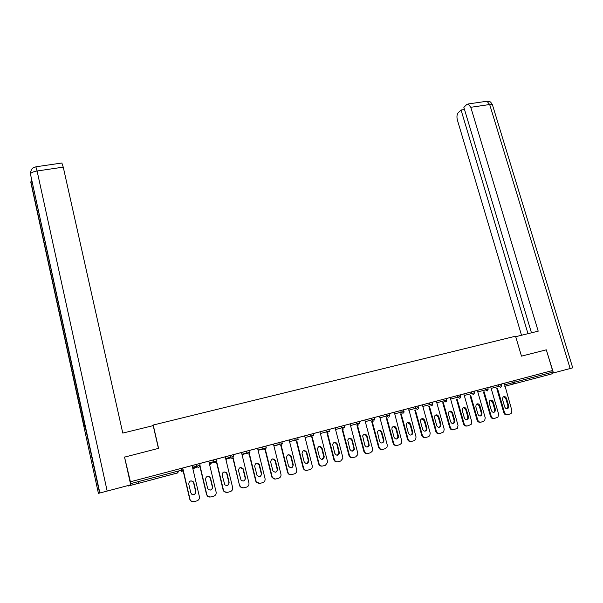 <?xml version="1.0" encoding="UTF-8"?>
<svg xmlns="http://www.w3.org/2000/svg" width="603" height="603" viewBox="0 0 603 603"><rect width="100%" height="100%" fill="white"/><g stroke="black" fill="none" stroke-linecap="round" stroke-linejoin="round"><path stroke-width="0.9" d="M155.333 478.872L138.517 483.335L138.14 481.661M124.535 457.127L158.566 448.353L153.215 425.032L152.114 425.891M153.215 425.032L515.557 336.203L521.474 356.139L546.31 349.83L552.552 370.521L513.839 380.727L514.291 382.272L552.242 372.247L551.783 370.732M552.242 372.247L551.903 373.868L504.786 386.304M61.86 163.021L63.255 167.144L37.092 170.988L107.168 491.068L130.723 484.835L124.512 457.006L130.414 481.774L552.552 370.521M128.138 485.513L128.341 485.995L130.919 485.377L130.414 481.774M501.229 384.081L504.266 383.282L511.864 410.5L511.148 413.53L507.884 414.721C506.294 414.97 505.163 414.246 504.5 412.535L497.437 388.279M130.278 481.812L182.626 468.018L183.041 469.797L181.782 471.908L181.202 468.388M503.935 383.38L513.839 380.727M192.116 465.576L199.691 463.519L200.106 465.29L198.869 467.378L197.339 467.001L196.427 464.385M208.781 461.182L216.537 459.079L216.959 460.835L215.738 462.908L214.125 462.433L213.311 459.931M225.251 456.84L233.18 454.7L233.602 456.441L232.404 458.491L230.708 457.903L229.992 455.536L230.444 457.27L225.658 458.536M233.188 454.722L249.612 450.366L250.041 452.092L248.866 454.134L247.094 453.411L246.469 451.195L246.913 452.921L241.924 454.24M259.275 483.508L256.185 482.114L255.74 481.066L256.531 482.076L259.968 483.395L262.75 482.626C264.574 481.918 265.335 480.561 265.041 478.556L257.579 448.293L265.848 446.084L266.277 447.803L265.124 449.83L263.285 448.949L262.742 446.906L263.285 448.949L258.076 450.313M275.3 479.076L271.976 477.32L272.104 476.611L272.345 477.275C273.167 478.722 274.373 479.287 275.963 478.97L278.707 478.209C280.508 477.501 281.262 476.159 280.96 474.169L273.461 444.11L281.887 441.856L282.317 443.567L281.186 445.572L279.295 444.532L278.82 442.67L279.295 444.532L273.92 445.941M289.154 439.986L297.739 437.68L298.168 439.376L295.131 440.182L294.701 438.479M297.746 437.71L313.402 433.557L313.831 435.238L312.761 435.524L310.824 436.037L310.394 434.348M313.409 433.58L328.876 429.479L329.313 431.145L328.273 431.424L326.336 431.936L325.899 430.263M328.884 429.502L344.177 425.447L344.607 427.105L343.604 427.376L341.652 427.889L341.223 426.223M344.185 425.469L359.29 421.459L359.727 423.11L358.747 423.374L356.795 423.886L356.358 422.236M359.298 421.489L374.229 417.525L374.667 419.168L371.765 419.929L371.32 418.294M374.237 417.547L388.995 413.635L389.432 415.263L386.553 416.025L386.116 414.389M393.963 412.362L403.588 409.784L404.033 411.404L401.176 412.158L400.731 410.537M408.254 408.593L418.015 405.985L418.459 407.59L417.593 407.824L415.625 408.344L415.181 406.731M418.022 406.007L432.276 402.224L432.728 403.822L431.884 404.048L429.909 404.568L429.464 402.97M432.283 402.254L446.378 398.508L446.831 400.098L444.034 400.837L443.582 399.246M446.386 398.538L460.323 394.837L460.767 396.412L457.994 397.151L457.549 395.568M460.33 394.859L474.109 391.204L474.561 392.772L471.802 393.503L471.35 391.927M474.116 391.226L487.737 387.608L488.189 389.169L485.453 389.892L485 388.332M487.744 387.639L501.221 384.058L501.673 385.603L500.942 385.799L498.952 386.327L498.5 384.774M411.148 441.471L411.065 441.479C409.354 441.758 408.163 441.012 407.492 439.225L408.065 439.12C408.728 440.906 409.927 441.66 411.645 441.381L414.118 440.695L415.701 439.474L416.032 436.926L408.615 408.487L403.595 409.814M396.736 445.459L396.706 445.459C394.973 445.745 393.774 444.991 393.103 443.197L393.653 443.099C394.324 444.893 395.523 445.647 397.264 445.368L399.759 444.675L401.47 443.265L401.711 440.876L394.324 412.256L389.003 413.658M291.128 474.697C289.455 474.878 288.279 474.162 287.608 472.533L288.008 472.481C288.739 474.207 289.99 474.908 291.762 474.591L294.475 473.837C296.246 473.144 296.985 471.817 296.691 469.85L289.146 439.971L289.546 439.866L281.895 441.886M273.461 444.11L265.855 446.114M257.579 448.3L249.619 450.396M226.615 492.538L224.09 491.694L223.148 490.051L224.384 491.671L227.399 492.425L230.248 491.633C232.117 490.902 232.909 489.523 232.622 487.495L225.243 456.818L225.665 456.705L216.545 459.109M209.957 497.136L207.734 496.48L206.558 494.626L208.005 496.473L210.809 497.015L213.696 496.216C215.588 495.478 216.394 494.091 216.115 492.048L208.781 461.159L209.203 461.046L199.699 463.549M193.073 501.786L191.166 501.289L189.757 499.261L191.407 501.281L194.015 501.666L196.94 500.859C198.854 500.113 199.676 498.711 199.405 496.653L192.108 465.546L192.538 465.433L182.634 468.049M506.49 398.364C505.615 396.555 504.44 396.163 502.977 397.181L502.518 399.435L504.696 406.919C505.54 408.691 506.693 409.105 508.148 408.171L508.676 405.834L506.49 398.364L505.796 398.523L503.565 396.751M507.538 414.789L507.183 414.856C505.593 415.113 504.47 414.382 503.807 412.678L496.759 388.46M506.882 408.698L507.447 408.314L507.975 405.985L505.796 398.523M490.714 386.855L498.628 414.155L497.95 417.155L494.596 418.399C492.983 418.655 491.844 417.924 491.181 416.206L484.141 391.799M493.246 401.937C492.334 400.098 491.144 399.714 489.659 400.799L489.229 403.03L491.4 410.56C492.274 412.362 493.45 412.769 494.927 411.766L495.425 409.46L493.246 401.937L492.568 402.095L490.307 400.317M494.226 418.474L493.91 418.535C492.304 418.791 491.166 418.06 490.503 416.341L483.47 391.973M493.608 412.339L494.241 411.909L494.739 409.603L492.568 402.095M477.35 390.375L485.242 417.841L484.601 420.804L481.149 422.123C479.528 422.386 478.375 421.648 477.712 419.922L470.694 395.364M479.852 405.555C478.91 403.671 477.689 403.309 476.189 404.47L475.79 406.656L477.96 414.231C478.857 416.078 480.056 416.469 481.556 415.392L482.023 413.123L479.852 405.555L479.189 405.713L476.905 403.927M480.772 422.198L480.485 422.251C478.857 422.515 477.712 421.776 477.048 420.05L470.046 395.53M480.192 416.025L480.893 415.535L481.36 413.259L479.189 405.713M463.835 393.94L471.712 421.572L471.116 424.489L467.559 425.891C465.915 426.155 464.762 425.416 464.099 423.675L457.089 398.967M466.307 409.218C465.328 407.281 464.076 406.942 462.561 408.193L462.2 410.326L464.363 417.947C465.297 419.839 466.526 420.208 468.049 419.055L468.471 416.824L466.307 409.218L465.667 409.362L463.353 407.568M467.159 425.967L466.91 426.012C465.267 426.276 464.114 425.537 463.451 423.803L456.463 399.133M466.616 419.756L467.4 419.191L467.822 416.959L465.667 409.362M450.17 397.535L458.024 425.349L457.489 428.198L453.818 429.698C452.152 429.962 450.991 429.223 450.328 427.474L443.341 402.608M452.612 412.912C451.587 410.929 450.305 410.613 448.775 411.962L448.459 414.035L450.614 421.708C451.594 423.653 452.853 423.999 454.391 422.748L454.775 420.57L452.612 412.912L451.986 413.055L449.642 411.254M453.396 429.773L453.185 429.818C451.526 430.082 450.366 429.344 449.695 427.595L442.73 402.766M452.898 423.517L453.757 422.876L454.142 420.706L451.986 413.055M436.353 401.176L444.185 429.163L443.71 431.936L439.919 433.549C438.238 433.821 437.062 433.075 436.399 431.311L429.434 406.294M438.765 416.65C437.688 414.615 436.376 414.329 434.831 415.791L434.559 417.789L436.715 425.507C437.74 427.504 439.029 427.829 440.582 426.472L440.921 424.361L438.765 416.65L438.155 416.794L435.788 414.977M439.474 433.632L439.308 433.663C437.627 433.934 436.451 433.188 435.788 431.424L428.839 406.452M439.022 427.331L439.971 426.592L440.303 424.482L438.155 416.794M521.489 356.139L515.701 336.685L538.208 331.168L470.792 107.296L468.154 103.972L466.812 104.455L463.85 107.311L531.469 332.818M570.136 368.531L489.674 104.523C491.792 104.259 492.772 104.538 492.606 105.359L572.729 367.845L552.333 373.242M464.498 109.497L461.061 110.002L458.182 112.784C456.878 114.434 456.614 116.846 457.383 120.02L521.527 335.26M461.061 110.002L527.987 333.67M553.464 372.948L546.31 349.846M158.431 448.383L153.207 425.628L122.778 433.09L63.255 167.144M107.168 491.068L99.616 493.05L84.819 425.055L84.005 427.052L98.41 493.337L99.616 493.05M422.386 404.862L430.188 433.022L429.781 435.698L428.303 436.768L425.861 437.439C424.165 437.718 422.982 436.971 422.311 435.193L415.369 410.017M424.761 420.434C423.623 418.339 422.273 418.083 420.721 419.68L420.51 421.587L422.65 429.351C423.736 431.409 425.062 431.695 426.63 430.218L426.909 428.19L424.761 420.434L424.173 420.57L421.768 418.746M425.394 437.529L425.266 437.552C423.57 437.823 422.386 437.077 421.723 435.306L414.796 410.168M424.979 431.183L426.035 430.338L426.313 428.311L424.173 420.57M408.065 439.12L401.146 413.786M410.59 424.263C409.384 422.1 408.005 421.889 406.452 423.63L406.294 425.424L408.435 433.24C409.58 435.358 410.945 435.615 412.512 433.987L412.731 432.065L410.59 424.263L410.025 424.391L407.598 422.56M407.492 439.225L400.596 413.929M410.786 435.08L411.939 434.1L412.158 432.178L410.025 424.391M393.653 443.099L386.764 417.6M396.269 428.13C394.973 425.891 393.555 425.733 392.01 427.648L391.92 429.306L394.045 437.175C395.274 439.368 396.676 439.572 398.244 437.778L398.395 435.984L396.269 428.13L395.711 428.251L393.262 426.419M393.103 443.197L386.229 417.736M396.427 439.022L397.686 437.884L397.844 436.097L395.711 428.251M379.506 416.16L387.224 444.871L387.073 447.064L385.242 448.692L382.709 449.393C380.953 449.68 379.747 448.926 379.076 447.117L372.209 421.452M381.774 432.042C380.372 429.728 378.925 429.63 377.41 431.74L379.498 441.155C380.825 443.424 382.257 443.567 383.81 441.584L383.9 439.949L381.774 432.042L378.759 430.316M382.166 449.491C380.418 449.77 379.212 449.009 378.548 447.207L371.697 421.587M381.895 443.009L383.274 441.69L383.365 440.054L381.239 432.163M364.875 420.02L372.571 448.911L372.511 450.863L370.551 452.763L367.996 453.471C366.217 453.765 364.996 453.004 364.333 451.18L357.489 425.356M367.114 436.007C365.591 433.61 364.106 433.58 362.644 435.916L364.777 445.18C366.217 447.532 367.694 447.607 369.209 445.406L367.114 436.007L364.091 434.258M367.438 453.569C365.682 453.833 364.476 453.064 363.82 451.27L356.991 425.484M367.197 447.042L368.689 445.496L368.712 444.057L366.601 436.112M350.087 423.917L357.752 452.996L357.775 454.654L355.695 456.878L353.102 457.594C351.308 457.896 350.079 457.127 349.408 455.295L342.594 429.298M352.28 440.009C350.622 437.529 349.099 437.582 347.72 440.167L349.883 449.25C351.466 451.7 352.981 451.692 354.421 449.235L352.28 440.009L349.25 438.253M352.544 457.692C350.773 457.941 349.567 457.172 348.918 455.378L342.12 429.426M352.333 451.127L353.931 449.318L353.893 448.112L351.79 440.115M335.117 427.859L342.753 457.134L342.836 458.438L340.657 461.046L338.042 461.77C336.225 462.071 334.982 461.303 334.311 459.456L327.527 433.293M337.273 444.064C335.449 441.494 333.904 441.645 332.637 444.494L334.816 453.373C336.564 455.906 338.11 455.808 339.444 453.064L337.273 444.064L334.235 442.293M337.461 461.868C335.69 462.102 334.484 461.325 333.851 459.531L327.075 433.414M337.281 455.257L338.976 453.155L336.806 444.162M319.974 431.854L327.685 462.23L325.447 465.26L322.793 465.991C320.954 466.3 319.703 465.524 319.04 463.669L312.286 437.333M322.092 448.165C320.072 445.519 318.512 445.768 317.404 448.903L319.567 457.541C321.512 460.164 323.08 459.953 324.271 456.916L322.092 448.165L319.047 446.378M322.206 466.096C320.427 466.307 319.221 465.524 318.595 463.737L311.857 437.446M322.055 459.433L323.819 456.991L321.648 448.255M304.651 435.886L312.309 466.021C312.377 467.777 311.623 468.946 310.055 469.526L307.372 470.265C305.51 470.581 304.251 469.797 303.58 467.936L296.857 441.419M306.731 452.31C304.5 449.597 302.932 449.951 302.02 453.381L304.146 461.755C306.301 464.461 307.877 464.137 308.872 460.79L306.731 452.31L303.686 450.509M306.761 470.37C304.982 470.566 303.784 469.775 303.158 467.996L296.45 441.524M306.648 463.662L308.442 460.858L306.309 452.401M287.94 472.247L281.247 445.557M291.181 456.509L291.174 456.486C288.792 453.757 287.224 454.195 286.463 457.783L288.566 466.157C290.993 468.772 292.553 468.297 293.254 464.732L291.181 456.509L288.128 454.692M287.541 472.3L280.855 445.625M291.053 467.943C292.485 467.423 293.088 466.375 292.854 464.8L290.782 456.592M272.104 476.611L265.441 449.71M275.45 460.76L275.345 460.428C272.85 458.039 271.29 458.574 270.672 462.049L272.888 470.8C275.42 473.054 276.958 472.466 277.508 469.036L275.45 460.76L272.398 458.928M271.734 476.656L265.086 449.838M275.262 472.27C276.739 471.757 277.365 470.702 277.131 469.096L275.074 460.835M256.079 481.028L249.431 453.855M259.524 465.064L259.29 464.438C256.72 462.38 255.182 463.021 254.692 466.368L257.051 475.465C259.644 477.372 261.152 476.679 261.574 473.393L259.524 465.064L256.471 463.21M255.74 481.066L249.122 454.044M259.282 476.656C260.805 476.151 261.446 475.081 261.22 473.445L259.177 465.124M241.509 452.529L248.933 483.003C249.22 485.016 248.444 486.38 246.597 487.103L243.785 487.88L240.235 486.9L239.542 485.536L232.939 458.242M239.542 485.536L233.21 458.001M239.866 485.498L240.552 486.87M243.408 469.413L243.017 468.539C240.401 466.782 238.901 467.513 238.517 470.732L241.042 480.146C243.657 481.737 245.127 480.953 245.451 477.802L243.408 469.413L240.356 467.544M243.047 487.993L240.235 486.9M243.099 481.096C244.667 480.599 245.338 479.521 245.119 477.847L243.084 469.473M223.442 490.028L216.771 462.109M227.097 473.822L226.54 472.722C223.909 471.245 222.439 472.051 222.138 475.156L224.836 484.842C227.459 486.154 228.891 485.294 229.125 482.264L227.097 473.822L226.238 472.775L224.052 471.93M223.148 490.051L216.545 462.418M226.713 485.581C228.333 485.106 229.034 484.013 228.823 482.302L226.796 473.868M206.821 494.611L200.098 466.119M210.583 478.277L209.852 477.003C207.221 475.759 205.796 476.641 205.563 479.634L207.583 488.159L208.434 489.553C211.042 490.623 212.429 489.696 212.595 486.787L210.583 478.277L209.58 477.048L207.545 476.378M206.558 494.626L199.932 466.541M210.115 490.133C211.789 489.674 212.527 488.573 212.324 486.817L210.311 478.322M189.99 499.254L182.724 468.026M193.864 482.792L192.968 481.36C190.352 480.335 188.958 481.269 188.784 484.164L190.789 492.749L191.814 494.287C194.4 495.146 195.749 494.174 195.869 491.362L193.864 482.792L192.719 481.405L190.842 480.87M189.757 499.261L183.063 470.506M193.299 494.739C195.04 494.309 195.817 493.186 195.621 491.385L193.616 482.83M504.372 384.895L514.291 382.272L514.005 383.907L512.301 382.799L511.849 381.254M130.949 485.309L138.509 483.305M155.325 478.85L177.606 472.948L178.835 470.913M130.685 483.636L183.041 469.797M177.026 471.388L177.606 472.948M491.159 388.385L498.952 386.327L500.663 387.435L501.673 385.603M477.787 391.912L485.453 389.892L487.179 391.008L488.189 389.169M464.28 395.485L471.802 393.503L473.543 394.626L474.561 392.772M450.614 399.096L457.994 397.151L459.75 398.274L460.473 397.754L460.767 396.412M436.798 402.751L444.034 400.837L445.798 401.967L446.567 401.394L446.831 400.098M422.824 406.437L429.909 404.568L431.695 405.706L432.509 405.065L432.728 403.822M408.691 410.176L415.625 408.344L417.419 409.49L418.286 408.759L418.459 407.59M394.392 413.952L401.176 412.158L402.985 413.311L403.904 412.49L404.033 411.404M379.935 417.773L386.553 416.025L388.377 417.178M365.312 421.633L371.765 419.929L373.604 421.098M350.516 425.545L356.795 423.886L358.657 425.055M335.547 429.502L341.652 427.889L343.529 429.057M320.404 433.504L326.336 431.936L328.22 433.112M305.08 437.552L310.824 436.037L312.731 437.22M289.568 441.645L295.131 440.182L297.053 441.373M273.883 445.798L282.317 443.567M258.001 449.989L266.277 447.803M209.188 462.885L213.771 461.679L214.125 462.433L209.377 463.662M192.515 467.295L196.88 466.142L197.339 467.001L192.726 468.192M242.044 454.73L250.041 452.092M242.685 455.71L242.3 455.762M225.808 459.177L230.708 457.903L230.444 457.27L233.602 456.441M226.705 459.946L226.125 459.983M213.349 459.923L213.771 461.679L216.959 460.835M210.537 464.227L209.49 464.137M196.465 464.37L196.88 466.142L200.106 465.29M194.174 468.561L192.741 468.237L193.533 468.599M503.807 412.678L504.5 412.535M508.676 405.834L507.975 405.985M490.503 416.341L491.181 416.206M495.425 409.46L494.739 409.603M477.048 420.05L477.712 419.922M482.023 413.123L481.36 413.259M463.451 423.803L464.099 423.675M468.471 416.824L467.822 416.959M449.695 427.595L450.328 427.474M454.775 420.57L454.142 420.706M435.788 431.424L436.399 431.311M440.921 424.361L440.303 424.482M468.154 103.972L486.99 101.236L489.674 104.523L470.792 107.296M492.44 104.741C489.772 100.415 490.133 102.337 489.116 101.44L486.139 101.357M35.856 166.797L37.092 170.988C33.564 171.591 31.333 172.533 30.406 173.815L84.819 425.055M30.278 174.342L30.663 174.991M31.733 181.028L30.934 181.842L31.175 182.928M84.005 427.052L30.813 182.317M421.723 435.306L422.311 435.193M426.909 428.19L426.313 428.311M412.731 432.065L412.158 432.178M398.395 435.984L397.844 436.097M378.548 447.207L379.076 447.117M383.9 439.949L383.365 440.054M363.82 451.27L364.333 451.18M369.232 443.959L368.712 444.057M348.918 455.378L349.408 455.295M354.391 448.021L353.893 448.112M333.851 459.531L334.311 459.456M339.376 452.122L338.901 452.212M318.595 463.737L319.04 463.669M324.18 456.275L323.736 456.358M303.158 467.996L303.58 467.936M308.811 460.481L308.382 460.556M293.254 464.732L292.854 464.8M277.508 469.036L277.131 469.096M178.797 470.92L177.568 472.933L155.318 478.827M138.509 483.282L130.949 485.279M389.35 416.251L389.432 415.263M374.621 420.042L374.667 419.168M359.72 423.856L359.727 423.11M344.63 427.7L344.607 427.105M329.351 431.575L329.313 431.145M209.49 464.152L209.927 464.265M508.148 408.171L507.447 408.314M494.927 411.766L494.241 411.909M481.556 415.392L480.893 415.535M468.049 419.055L467.4 419.191M454.391 422.748L453.757 422.876M440.582 426.472L439.971 426.592M99.864 492.99L30.406 173.815C31.19 166.496 35.087 167.491 35.969 166.782L62.019 162.991M84.156 426.675L30.934 181.842L31.303 179.068M426.63 430.218L426.035 430.338M412.512 433.987L411.939 434.1M398.244 437.778L397.686 437.884M383.81 441.584L383.274 441.69M369.209 445.406L368.689 445.496M354.421 449.235L353.931 449.318M339.444 453.064L338.976 453.155M324.271 456.916L323.819 456.991M308.872 460.79L308.442 460.858M291.174 456.486L290.774 456.561M288.008 472.481L287.608 472.533M275.345 460.428L274.968 460.496"/></g></svg>
